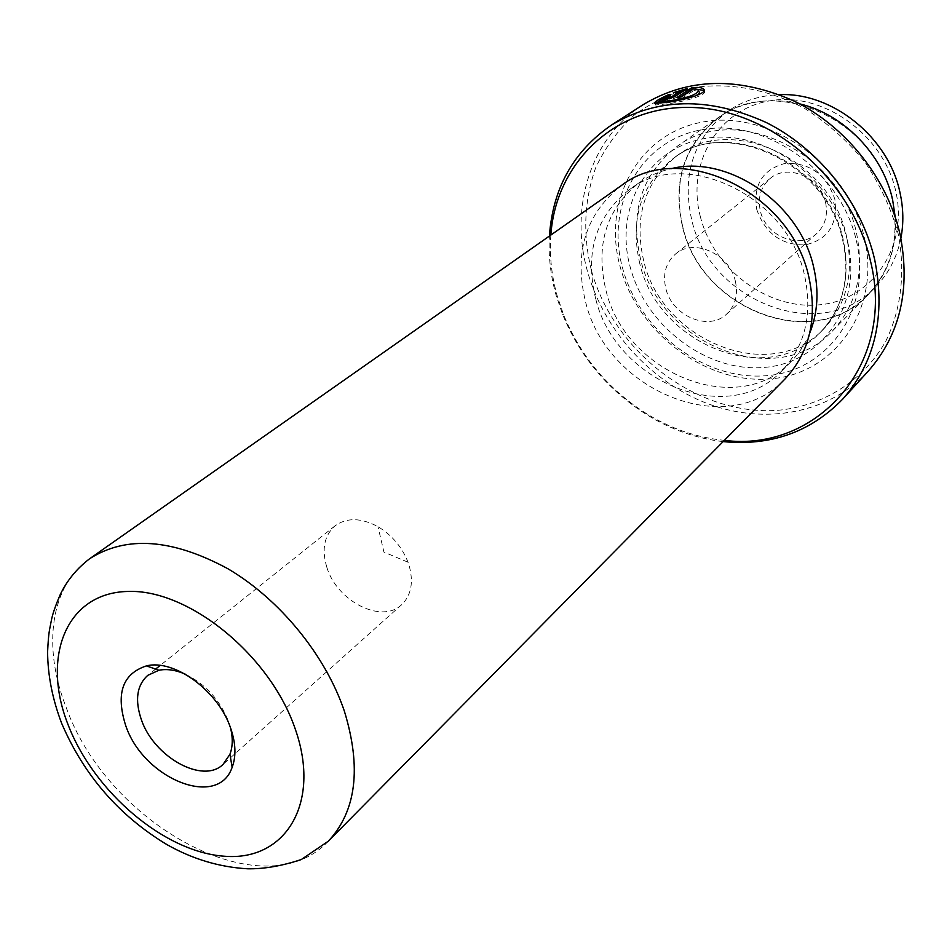 <?xml version="1.0" encoding="UTF-8"?>
<svg xmlns="http://www.w3.org/2000/svg" width="952" height="952" viewBox="0 0 952 952"><rect width="100%" height="100%" fill="white"/><g stroke="black" fill="none" stroke-linecap="round" stroke-linejoin="round"><path stroke-width="0.71" stroke-dasharray="4.76 3.57" d="M700.374 216.758C686.344 164.125 717.463 109.123 770.335 100.734C822.992 91.511 883.587 134.66 895.772 191.281C908.755 247.794 871.366 300.249 819.612 304.795C768.014 310.15 713.691 269.535 700.374 216.758M900.889 238.25C896.974 257.457 888.549 273.652 875.626 286.849C821.362 345.29 709.549 301.653 691.688 219.71C681.644 174.454 693.556 138.373 727.411 111.491C742.584 100.936 759.958 95.331 779.557 94.676M756.745 209.416C765.099 233.311 781.235 245.152 805.154 244.914C828.145 239.618 838.046 224.386 834.844 199.23C826.336 174.573 809.866 162.602 785.448 163.316C762.611 169.361 753.044 184.736 756.745 209.416M825.551 202.395C828.121 215.045 825.194 225.41 816.768 233.478C799.62 250.102 765.634 236.239 760.339 210.868C757.506 197.492 760.803 186.675 770.227 178.417C787.506 163.232 820.564 177.334 825.551 202.395M735.301 280.911C738.3 294.573 735.396 305.651 726.566 314.148C708.597 331.605 672.064 315.945 665.841 288.587C662.521 274.152 665.793 262.597 675.658 253.91C693.758 237.929 729.422 253.815 735.301 280.911M682.739 226.671C672.54 181.094 684.452 144.799 718.474 117.774C774.309 73.887 877.292 120.428 892.322 199.801C899.711 237.869 891.584 269.475 867.938 294.62C813.413 353.335 700.862 309.186 682.739 226.671M694.508 96.295L670.66 102.281L660.188 103.125M659.95 102.245C661.081 100.841 664.674 98.818 670.755 96.176L670.363 94.653M655.571 103.554L655.464 104.982L668.471 103.72C686.071 101.233 709.288 94.7 703.873 90.464M695.269 88.976L692.128 89.262M673.933 97.044L668.328 99.77L667.031 99.9L666.84 98.056M667.233 99.579L662.913 100.734L662.294 101.674L666.162 101.186L676.027 97.687L687.701 90.012L687.32 88.5M230.479 727.673L228.623 721.64C219.96 699.887 205.501 684.048 185.235 674.147M326.869 567.38C336.984 601.366 381.823 624.179 401.661 604.698C411.395 595.214 413.822 581.922 408.908 564.822L408.003 562.204C402.006 546.972 391.998 535.131 377.98 526.67C361.07 517.674 346.754 517.4 335.021 525.849C324.168 535.583 321.455 549.423 326.869 567.38M550.839 235.061C549.363 255.315 551.494 275.64 557.229 296.036L563.584 314.791C580.97 357.071 609.066 390.308 647.86 414.513C672.112 429.126 697.602 437.742 724.353 440.359M723.127 441.609C696.9 438.598 671.91 429.923 648.157 415.596C608.756 391.022 580.232 357.262 562.561 314.315L556.099 295.263C550.542 275.497 548.304 255.755 549.411 236.06M591.359 270.261C582.695 234.632 584.1 200.563 595.571 168.028C605.044 147.655 618.015 129.924 634.484 114.835C652.727 101.686 673.29 92.499 696.198 87.275C731.636 82.562 769.609 89.809 804.773 108.516C827.419 122.915 847.399 140.694 864.713 161.84C879.981 184.438 891.143 208.452 898.2 233.871C905.626 272.201 901.127 309.59 885.895 340.995C863.202 381.228 822.98 406.087 777.713 410.336C697.221 416.131 613.731 352.157 591.359 270.261M643.028 104.744C590.204 138.254 569.26 207.774 587.539 271.558C604.068 330.677 651.227 382.454 708.24 403.862C765.218 425.044 829.144 413.632 868.212 371.185M643.754 261.05C633.532 216.925 644.575 181.88 676.92 155.89C730.517 113.205 831.263 159.27 846.614 236.822C854.17 274.164 846.435 304.973 823.421 329.237C770.953 385.227 662.009 341.209 643.754 261.05M640.601 259.313C629.641 212.129 641.565 174.668 676.372 146.953C733.504 101.935 840.39 150.987 856.562 233.383C864.487 272.867 856.348 305.497 832.143 331.272C776.297 391.415 660.057 344.683 640.601 259.313M864.404 237.881C881.314 309.805 834.273 374.624 769.775 378.92C705.468 384.239 637.828 332.772 620.18 266.834C601.652 201.074 638.685 132.066 704.873 121.666C770.787 110.194 848.47 165.826 864.404 237.881M856.36 240.666C872.627 309.388 827.835 371.53 766.074 375.719C704.48 380.883 639.53 331.51 622.632 268.262C604.889 205.18 640.506 139.206 703.814 129.412C766.872 118.595 841.021 171.812 856.36 240.666M784.722 379.265C727.435 440.954 606.829 390.915 585.623 302.117C573.663 253.006 585.504 214.2 621.144 185.711M595.666 298.678C584.611 252.97 595.607 216.806 628.617 190.198C683.369 146.441 788.018 195.148 804.618 275.723C812.782 314.493 805.083 346.302 781.544 371.149C727.887 428.4 615.349 381.645 595.666 298.678M809.783 332.95C805.178 344.16 798.776 353.882 790.577 362.117C737.157 419.106 625.393 372.946 606.019 290.574C595.143 245.211 606.15 209.285 639.03 182.808C648.514 176.084 659.165 171.396 670.981 168.73M895.189 216.961C896.891 248.317 887.883 274.259 868.176 294.811C813.508 353.692 700.672 309.436 682.489 226.707C672.267 180.999 684.214 144.609 718.332 117.512C741.87 101.495 768.954 96.949 799.585 103.839M680.43 91.892L673.766 94.2L680.632 92.653M675.313 94.391L674.932 92.868M673.766 94.2L673.385 92.677M687.701 90.012L683.476 91.023M670.755 96.176L669.232 96.045L669.03 95.236M669.232 96.045L659.45 100.9M680.299 97.056L677.253 99.067L676.86 97.544M677.253 99.067L681.775 98.461L681.382 96.925M681.775 98.461L693.948 90.416L693.568 88.893M693.948 90.416L698.911 91.499M676.027 97.687L675.634 96.164M639.899 264.073C629.605 219.817 640.648 184.676 673.052 158.639C726.745 115.87 827.812 162.137 843.258 239.94C850.85 277.389 843.127 308.281 820.065 332.605C767.49 388.69 658.26 344.457 639.899 264.073M847.649 241.689C862.857 305.437 821.493 363.367 763.98 367.436C706.634 372.41 645.944 326.357 630.272 267.357C613.802 208.5 647.217 147.239 706.075 138.326C764.682 128.472 833.333 177.845 847.649 241.689M328.309 841.199C263.656 910.624 107.255 824.658 65.914 706.705C42.388 646.682 50.289 585.908 89.607 558.753M726.566 314.148L816.768 233.478M718.474 117.774L727.411 111.491M401.661 604.698L223.03 764.432M823.421 329.237L820.065 332.605C828.299 324.311 834.714 314.446 839.283 302.998C846.518 284.101 847.732 263.514 842.901 241.237C827.586 162.114 724.246 116.382 673.052 158.639L676.92 155.89M628.617 190.198L639.03 182.808M676.372 146.953L718.332 117.512M832.143 331.272L868.176 294.811M781.544 371.149L790.577 362.117M647.86 414.513L648.157 415.596M563.584 314.791L562.561 314.315M408.003 562.204L383.93 552.101L377.98 526.67M335.021 525.849L160.186 665.436M155.604 669.089L147.75 675.361M662.294 101.674L661.902 100.139M655.464 104.982L655.059 103.447M698.887 91.416L698.518 89.976M867.938 294.62L875.626 286.849M675.658 253.91L770.227 178.417"/><path stroke-width="1.43" d="M779.557 94.676C832.476 92.13 888.68 137.397 899.997 192.649C903.448 208.25 903.745 223.446 900.889 238.25M660.188 103.125L659.95 102.245M670.363 94.653C661.997 98.342 658.475 100.65 659.784 101.602L670.267 100.745C688.843 97.663 698.256 94.081 698.518 89.976L693.568 88.893L681.382 96.925L676.86 97.544L691.747 87.751C697.828 87.072 701.743 87.465 703.48 88.941C708.907 93.129 685.666 99.686 668.078 102.185L655.059 103.447C653.453 102.399 658.046 99.436 668.851 94.534L670.363 94.653M680.299 97.056L692.128 89.262L691.747 87.751M703.48 88.941L703.873 90.464L695.269 88.976M666.84 98.056L671.219 97.044L680.24 91.142L673.385 92.677L687.32 88.5L675.634 96.164L665.769 99.662L661.902 100.139L662.521 99.21L666.84 98.056M230.586 727.994C235.798 743.048 236.31 756.15 232.145 767.3C218.008 809.283 143.454 778.748 125.735 725.662C115.573 693.675 122.475 673.742 146.441 665.888C174.359 658.82 218.21 690.843 230.586 727.994M185.235 674.147C175.668 669.982 166.897 668.685 158.924 670.244L147.75 675.361C136.779 685.333 134.672 700.172 141.431 719.89C154.081 757.161 202.919 784.341 223.03 764.432L229.932 754.27C232.8 746.666 232.978 737.8 230.479 727.673M724.353 440.359C816.435 452.271 896.439 364.985 870.473 260.979C852.159 179.321 772.012 110.396 694.056 107.54C615.944 104.006 555.837 162.209 550.839 235.061M549.411 236.06C552.791 188.258 573.449 151.285 611.386 125.117C657.297 97.556 708.835 96.652 766.027 122.403C819.089 148.869 861.441 202.407 874.662 259.515C885.872 315.528 875.269 362.01 842.841 398.983C810.723 432.029 770.822 446.238 723.127 441.609M842.841 398.983L868.212 371.185C900.152 334.759 910.778 289.229 900.104 234.573C887.478 178.857 846.352 126.842 794.575 101.281C738.764 76.422 688.236 77.576 643.028 104.744L611.386 125.117M621.144 185.711C679.668 139.397 791.314 191.673 809.01 277.746C817.649 318.956 809.557 352.799 784.722 379.265L328.309 841.199C356.334 811.092 361.677 767.74 344.362 711.132C325.441 655.107 279.579 599.034 227.766 568.677C172.193 538.689 126.14 535.381 89.607 558.753L621.144 185.711M670.981 168.73C727.53 154.117 799.93 203.264 813.686 267.334C819.113 290.895 817.816 312.768 809.783 332.95M799.585 103.839C843.71 114.192 882.897 154.486 892.607 199.765L895.189 216.961M673.933 97.044L680.632 92.653L680.24 91.142M683.476 91.023L680.43 91.892M662.77 100.186L662.521 99.21M669.03 95.236L668.851 94.534M659.45 100.9L655.571 103.554M698.887 91.416L698.899 91.499C700.208 92.796 698.732 94.391 694.508 96.295M295.394 729.434C270.38 655.214 188.448 588.8 127.556 591.454C66.259 592.977 41.269 656.725 67.949 724.377C93.843 792.088 164.553 852.337 224.708 856.253C285.16 861.215 321.336 803.631 295.394 729.434M671.469 98.008L671.219 97.044M660.176 103.125L659.784 101.602M666.9 99.377L666.638 98.377M229.932 754.27L232.145 767.3M89.607 558.753C76.767 568.641 67.009 580.518 60.333 594.381C55.43 605.674 52.408 614.516 51.265 620.93C49.456 630.712 48.647 630.926 47.6 651.799C47.743 675.218 52.431 699.089 61.69 723.401C83.943 775.273 119.024 815.674 166.921 844.602C192.578 859.12 219.507 867.189 247.722 868.795C264.037 869.057 281.911 865.963 301.368 859.489L328.309 841.199M160.186 665.436L155.604 669.089M158.924 670.244L146.441 665.888"/></g></svg>
